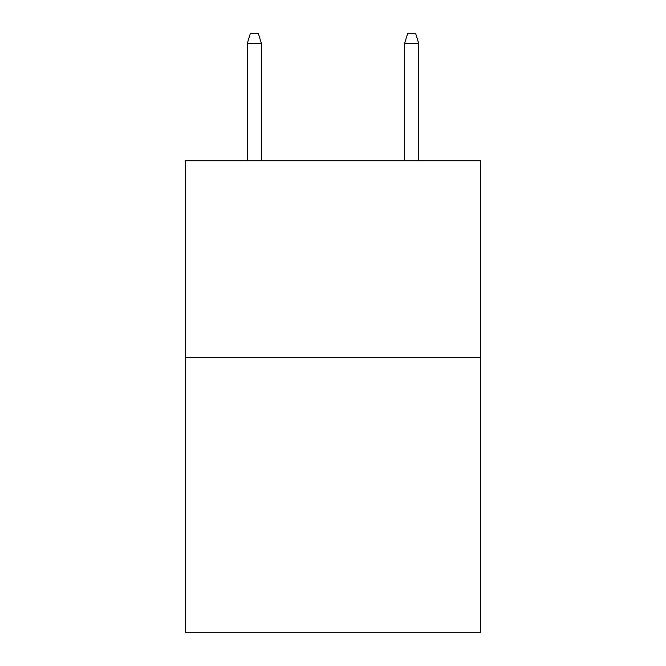 <?xml version="1.0" encoding="UTF-8"?>
<svg xmlns="http://www.w3.org/2000/svg" width="666" height="666" viewBox="0 0 666 666"><rect width="100%" height="100%" fill="white"/><g stroke="black" fill="none" stroke-linecap="round" stroke-linejoin="round"><path stroke-width="1" d="M480.494 357.384L480.494 632.7L185.506 632.7L185.506 160.731L480.494 160.731L480.494 357.384L185.506 357.384M261.422 160.731L261.422 43.523L247.261 43.523L247.261 160.731M247.261 43.523L250.408 33.3L258.275 33.3L261.422 43.523M404.578 43.523L407.725 33.3L415.592 33.3L418.739 43.523L404.578 43.523L404.578 160.731M418.739 43.523L418.739 160.731"/></g></svg>
